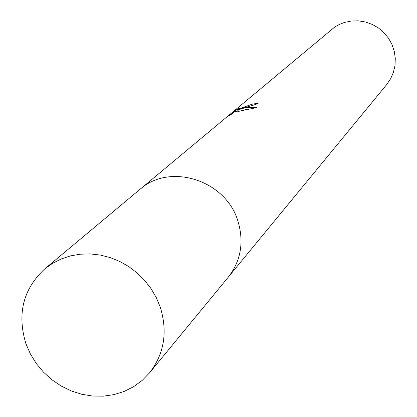 <?xml version="1.0" encoding="UTF-8"?>
<svg xmlns="http://www.w3.org/2000/svg" width="417" height="417" viewBox="0 0 417 417"><rect width="100%" height="100%" fill="white"/><g stroke="black" fill="none" stroke-linecap="round" stroke-linejoin="round"><path stroke-width="0.63" d="M243.768 107.826L237.925 109.916L243.247 108.264L247.015 107.602L251.868 107.294L256.825 107.57L240.004 111.016L236.981 111.991L235.157 111.177L231.555 114.195L228.182 115.978L232.629 112.262L239.144 108.071L237.466 109.405L252.759 103.995L258.118 103.416C255.96 104.469 251.175 105.939 243.768 107.826M229.199 276.023L386.726 84.521L390.651 78.724L393.445 72.277L395.014 65.396L395.29 58.312L394.268 51.265L391.985 44.494L388.508 38.223L383.958 32.667L378.485 28.012L372.277 24.415L365.542 22.002L358.511 20.85L351.422 20.996L344.505 22.424L339.48 24.363L334.788 26.99L141.019 188.5M253.166 105.246L252.759 103.995M232.894 113.07L232.629 112.262M237.914 110.766L236.46 111.683M238.446 111.495L237.925 109.916M246.395 109.416L239.598 111.136M238.284 111.005L237.971 110.948M160.269 307.147L156.281 297.597L151.027 288.595L144.6 280.318L137.141 272.937L128.796 266.609L119.736 261.449L110.145 257.57L100.221 255.042L90.155 253.911L80.163 254.203L70.431 255.902L61.163 258.973L52.542 263.341L44.723 268.918C23.123 289.028 16.857 313.97 25.937 343.744L30.389 353.965L36.284 363.515L43.498 372.167L51.854 379.731L61.163 386.033L71.218 390.922L81.784 394.284L92.621 396.046L103.479 396.15L114.102 394.597L124.25 391.407L133.675 386.658L142.161 380.445L149.495 372.913C164.267 353.798 167.858 331.875 160.269 307.147M149.495 372.913L228.245 277.211C240.963 260.766 244.19 242.053 237.919 221.073C225.842 180.108 169.771 162.338 139.836 189.459L44.723 268.918M237.466 109.405L238.013 111.063"/></g></svg>
